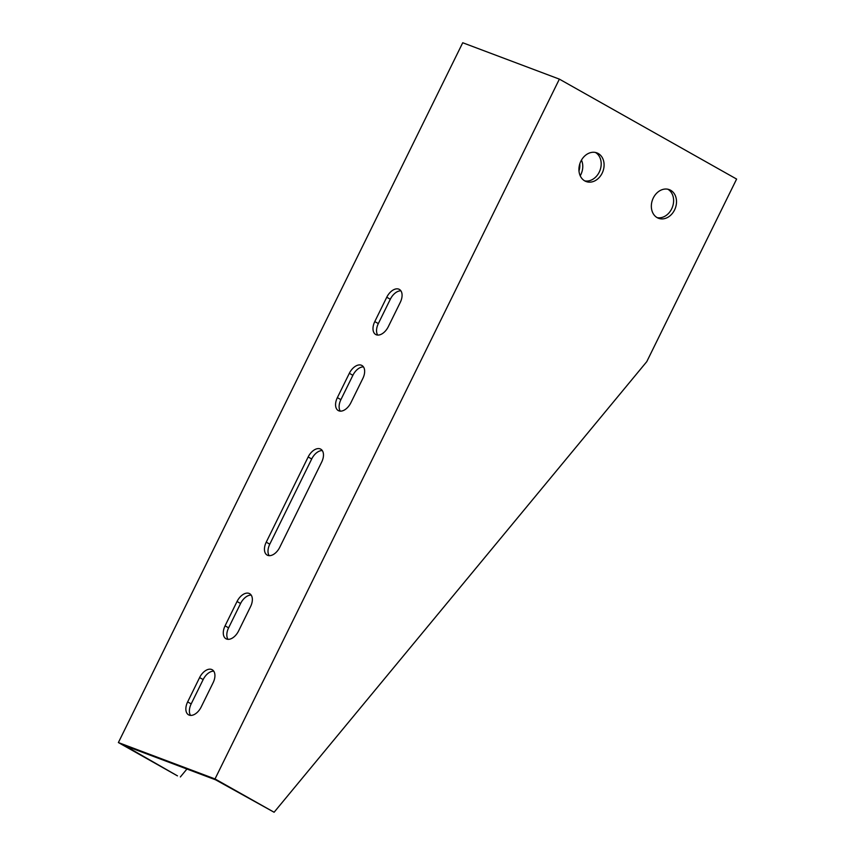 <?xml version="1.0" encoding="UTF-8"?>
<svg xmlns="http://www.w3.org/2000/svg" width="855" height="855" viewBox="0 0 855 855"><rect width="100%" height="100%" fill="white"/><g stroke="black" fill="none" stroke-linecap="round" stroke-linejoin="round"><path stroke-width="1.28" d="M250.568 606.601L238.598 630.937A11.906 7.171 119.4 0 1 225.987 638.76A11.906 7.171 119.4 0 1 225.068 625.849L237.038 601.503A11.906 7.171 119.4 0 1 249.649 593.68A11.906 7.171 119.4 0 1 250.568 606.601M400.29 302.339A11.906 7.171 -60.6 0 0 399.371 289.418A11.906 7.171 -60.6 0 0 386.759 297.241L374.779 321.587A11.906 7.171 -60.6 0 0 375.698 334.497A11.906 7.171 -60.6 0 0 388.309 326.674L400.29 302.339M362.862 378.402A11.906 7.171 -60.6 0 0 361.943 365.491A11.906 7.171 -60.6 0 0 349.332 373.304L337.351 397.65A11.906 7.171 -60.6 0 0 338.27 410.56A11.906 7.171 -60.6 0 0 350.881 402.737L362.862 378.402M321.683 462.074A11.906 7.171 -60.6 0 0 320.764 449.164A11.906 7.171 -60.6 0 0 308.163 456.976L266.236 542.177A11.906 7.171 -60.6 0 0 267.155 555.087A11.906 7.171 -60.6 0 0 279.767 547.264L321.683 462.074M118.385 742.557L215.022 778.937L559.373 79.13L736.615 179.069L646.786 361.622L274.102 812.25L215.674 779.846L124.83 745.645L177.466 775.87L118.385 742.557L462.726 42.75L559.373 79.13M213.141 682.664L201.171 707.01A11.906 7.171 119.4 0 1 188.56 714.823A11.906 7.171 119.4 0 1 187.64 701.912L199.61 677.566A11.906 7.171 119.4 0 1 212.222 669.754A11.906 7.171 119.4 0 1 213.141 682.664M227.996 639.337A11.906 7.171 119.4 0 1 228.606 627.848L240.586 603.502A11.906 7.171 119.4 0 1 251.188 595.112M400.899 290.85A11.906 7.171 -60.6 0 0 390.308 299.239L378.327 323.585A11.906 7.171 -60.6 0 0 377.718 335.075M363.471 366.913A11.906 7.171 -60.6 0 0 352.88 375.302L340.899 399.648A11.906 7.171 -60.6 0 0 340.29 411.137M322.303 450.585A11.906 7.171 -60.6 0 0 311.701 458.975L269.785 544.175A11.906 7.171 -60.6 0 0 269.165 555.664M190.569 715.4A11.906 7.171 119.4 0 1 191.178 703.911L203.159 679.575A11.906 7.171 119.4 0 1 213.761 671.175M186.924 769.03L180.362 776.96M579.808 163.85A15.305 12.152 -69.4 0 1 578.985 170.957M580.224 175.788A15.305 12.152 110.6 0 0 581.464 160.099M215.022 778.937L274.102 812.25M657.196 217.662A15.305 12.152 -69.4 0 1 652.899 198.82A15.305 12.152 -69.4 0 1 669.315 189.65A15.305 12.152 -69.4 0 1 675.3 208.257A15.305 12.152 -69.4 0 1 658.542 218.292A15.305 12.152 -69.4 0 1 657.196 217.662M584.767 180.907A15.305 12.152 -69.4 0 1 580.481 162.065A15.305 12.152 -69.4 0 1 596.897 152.885A15.305 12.152 -69.4 0 1 602.882 171.492A15.305 12.152 -69.4 0 1 586.113 181.527A15.305 12.152 -69.4 0 1 584.767 180.907M657.132 217.63A15.305 12.152 110.6 0 0 672.404 207.167A15.305 12.152 110.6 0 0 667.83 189.222M584.713 180.865A15.305 12.152 110.6 0 0 599.986 170.401A15.305 12.152 110.6 0 0 595.401 152.457M311.701 458.975L308.163 456.976M269.785 544.175L266.236 542.177M352.88 375.302L349.332 373.304M340.899 399.648L337.351 397.65M390.308 299.239L386.759 297.241M378.327 323.585L374.779 321.587M228.606 627.848L225.068 625.849M240.586 603.502L237.038 601.503M191.178 703.911L187.64 701.912M203.159 679.575L199.61 677.566"/></g></svg>
